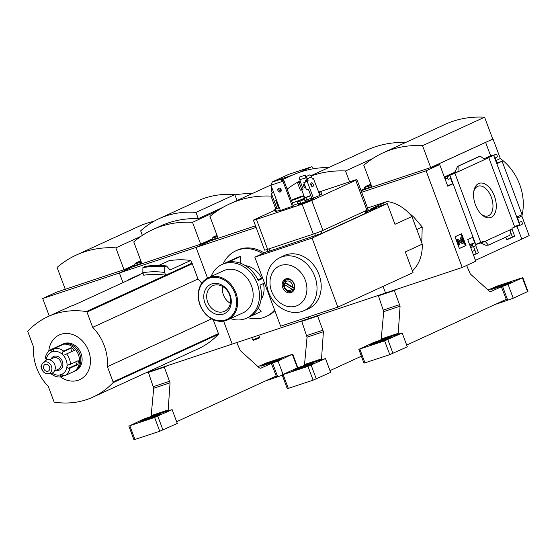 <?xml version="1.0" encoding="UTF-8"?>
<svg xmlns="http://www.w3.org/2000/svg" width="557" height="557" viewBox="0 0 557 557"><rect width="100%" height="100%" fill="white"/><g stroke="black" fill="none" stroke-linecap="round" stroke-linejoin="round"><path stroke-width="0.84" d="M361.66 192.269L426.084 170.804L439.675 164.573L447.758 186.205L452.681 183.949L450.613 178.421L448.803 179.257A1.232 0.71 -108.4 0 1 448.761 179.27A1.232 0.71 -108.4 0 1 447.724 178.4L447.549 177.941A1.232 0.71 -108.4 0 1 447.772 176.492L449.972 175.483L475.887 244.802L475.957 245.526L473.923 246.459A1.232 0.71 -108.4 0 1 473.889 246.473A1.232 0.71 -108.4 0 1 472.851 245.602L472.677 245.143A1.232 0.71 -108.4 0 1 472.893 243.694L474.703 242.859L472.642 237.338L467.727 239.594L475.81 261.226L462.226 267.464L385.548 293.003L383.077 286.389L385.548 293.003L308.877 318.548L308.293 316.989L308.877 318.548L232.199 344.087L223.615 321.124L232.199 344.087L155.528 369.625L155.131 368.574L155.528 369.625L145.732 372.891M49.267 316.028L42.715 298.51L119.386 272.965L132.977 266.733L124.58 269.525L134.195 265.118M256.109 227.423L196.064 247.426L209.648 241.195L196.064 247.426L207.538 278.117L196.064 247.426L119.386 272.965L122.993 282.608L119.386 272.965L132.977 266.733L141.917 263.684M42.715 298.51L56.299 292.272L65.239 289.222M124.009 269.72L65.266 289.285L57.093 267.423A119.769 97.677 65.3 0 1 76.246 255.071A119.769 97.677 65.3 0 1 115.835 247.858L124.009 269.72L134.195 265.041M76.246 255.071L138.359 226.567A119.769 97.677 65.3 0 1 153.948 221.275M115.835 247.858L140.942 236.335M275.771 208.91L270.974 196.099A129.036 105.238 65.3 0 0 229.616 203.939A129.036 105.238 65.3 0 0 209.94 216.429L218.114 238.292L218.685 238.097L201.258 243.987L211.646 239.218M200.687 244.175L141.938 263.746L133.764 241.884A119.769 97.677 65.3 0 1 152.917 229.526A119.769 97.677 65.3 0 1 192.513 222.313L200.687 244.175L211.646 239.148M234.901 194.873A119.769 97.677 65.3 0 1 251.945 193.69M192.513 222.313L216.979 211.082M152.917 229.526L160.681 225.968A119.769 97.677 65.3 0 1 198.306 218.657L223.051 207.301M158.849 265.397L168.966 260.76A98.283 80.152 -114.7 0 1 190.745 260.467L170.066 269.957L166.64 266.093L164.781 266.573L164.621 272.457L165.659 275.228A0.738 0.599 -114.7 0 0 165.582 275.214A95.7 78.05 -114.7 0 0 143.769 275.228L142.836 272.749L142.912 267.632L144.966 266.685M164.621 272.457A98.283 80.152 -114.7 0 0 142.836 272.749M190.745 260.467L191.782 263.238A0.738 0.599 65.3 0 1 192.297 263.74L198.007 279.008A43.543 35.516 65.3 0 1 201.745 283.283M213.178 319.593L218.421 333.615A0.738 0.599 65.3 0 1 218.309 334.367A95.7 78.05 65.3 0 1 198.243 348.786L92.928 397.12A95.7 78.05 65.3 0 1 54.558 402.168A0.738 0.599 65.3 0 1 53.973 401.646L48.264 386.377A43.543 35.516 65.3 0 1 33.559 347.039L27.85 331.77A0.738 0.599 65.3 0 1 27.961 331.018A95.7 78.05 65.3 0 1 48.027 316.599A95.7 78.05 65.3 0 1 86.391 311.558A0.738 0.599 65.3 0 1 86.976 312.073L92.685 327.342A43.543 35.516 65.3 0 1 107.397 366.68L113.106 381.949A0.738 0.599 65.3 0 1 112.994 382.701A95.7 78.05 65.3 0 1 92.928 397.12M191.782 263.238L165.659 275.228M166.64 266.093L166.202 265.926A103.205 84.17 -114.7 0 0 144.535 266.531M198.007 279.008L92.685 327.342M126.648 280.93A95.7 78.05 65.3 0 1 132.782 277.699A95.7 78.05 65.3 0 1 139.229 275.158L74.527 304.853A95.7 78.05 65.3 0 0 68.079 307.394L48.027 316.599M211.66 318.827L107.397 366.68M41.629 368.567A38.154 31.115 65.3 0 1 40.898 366.715L42.798 371.101M48.765 351.258A24.571 20.038 65.3 0 1 74.025 335.049A24.571 20.038 65.3 0 1 89.329 368.386A24.571 20.038 65.3 0 1 60.567 376.978M142.362 235.381L140.663 230.842A106.526 86.878 65.3 0 1 158.996 218.706A106.526 86.878 65.3 0 1 195.973 212.419L198.306 218.657M195.973 212.419L234.796 194.602L237.017 200.541M158.996 218.706L197.812 200.896A106.526 86.878 65.3 0 1 234.796 194.602M293.455 206.062L283.979 180.726L280.986 179.166L272.721 181.714L292.126 175.253M299.422 172.343L311.544 166.78A1.232 0.71 -108.4 0 1 311.586 166.759A1.232 0.71 -108.4 0 1 312.505 167.379A196.816 113.454 -108.4 0 1 313.257 168.785M272.721 181.714L288.658 174.404A1.232 0.71 -108.4 0 1 288.7 174.383A1.232 0.71 -108.4 0 1 288.742 174.376M71.268 372.717A14.761 12.038 -114.7 0 0 71.832 372.48L73.127 371.888A14.761 12.038 -114.7 0 0 77.91 353.451A14.761 12.038 -114.7 0 0 60.81 345.055L59.515 345.646A14.761 12.038 -114.7 0 0 58.972 345.918L51.209 349.483A2.458 1.42 61.8 0 0 51.16 349.504A2.458 1.42 61.8 0 0 50.617 350.583L53.778 349.135M62.266 354.287L62.516 352.142A2.458 0.773 127.5 0 1 63.749 351.119L71.512 347.561A14.761 12.038 -114.7 0 1 74.353 350.353L66.589 353.918A2.458 0.411 -38.6 0 0 65.211 354.795L63.164 355.171A1.97 1.608 65.3 0 1 62.266 354.287A12.303 10.033 -114.7 0 0 52.824 351.564L53.639 349.58A2.458 1.386 -98.7 0 1 54.391 348.424L62.154 344.86A14.761 12.038 -114.7 0 0 59.515 345.646M76.037 361.702A1.97 1.608 -114.7 0 0 77.249 364.278L77.869 364.563A14.761 12.038 -114.7 0 0 78.224 360.699L70.454 364.264A2.458 0.648 178 0 1 68.88 364.612L67.07 365.608A12.303 10.033 -114.7 0 0 63.164 355.171M77.869 364.563L70.105 368.121A2.458 0.975 12.7 0 1 68.546 368.268L66.958 366.826A1.97 1.608 65.3 0 1 67.07 365.608M71.832 372.48A14.761 12.038 -114.7 0 0 72.382 372.208L64.619 375.773A2.458 1.42 -118.2 0 1 63.338 375.522L61.416 374.541A12.303 10.033 -114.7 0 0 66.958 366.826M63.776 375.759L61.43 376.831A2.458 1.386 81.3 0 1 61.221 376.894C57.789 377.354 54.565 376.441 51.55 374.165A2.458 0.773 -52.5 0 1 51.439 373.97M52.156 373.106A12.303 10.033 -114.7 0 0 60.414 374.882L60.316 376.532A2.458 1.386 81.3 0 0 61.221 376.894M52.824 351.564A1.97 1.608 65.3 0 1 52.49 351.78A1.97 1.608 65.3 0 1 51.815 351.899A12.303 10.033 -114.7 0 0 46.28 359.613L45.409 357.838A2.458 0.975 -167.3 0 1 45.347 357.503C46.203 353.876 48.139 351.209 51.16 349.504M51.815 351.899L50.617 350.583M73.761 371.568A14.761 12.038 -114.7 0 0 74.422 371.289L75.717 370.697A14.761 12.038 -114.7 0 0 80.5 352.261A14.761 12.038 -114.7 0 0 63.401 343.864L62.106 344.463A14.761 12.038 -114.7 0 0 61.472 344.783M74.422 371.289A14.761 12.038 -114.7 0 0 79.205 352.853A14.761 12.038 -114.7 0 0 62.106 344.463M56.16 370.196A7.38 6.023 -114.7 0 0 62.76 365.747A7.38 6.023 -114.7 0 0 58.708 356.912A7.38 6.023 -114.7 0 0 51.028 359.021M46.28 359.613A1.97 1.608 65.3 0 1 46.322 360.107M60.414 374.882A1.97 1.608 65.3 0 1 60.741 374.659A1.97 1.608 65.3 0 1 61.416 374.541M54.468 370.976L58.534 369.11A6.148 5.013 -114.7 0 0 60.532 361.423A6.148 5.013 -114.7 0 0 53.402 357.928L49.343 359.794M47.846 373.747L50.624 373.496A7.123 5.807 -114.7 0 0 54.523 364.181A7.123 5.807 -114.7 0 0 44.915 361.061L42.917 363.011A6.148 5.013 -114.7 0 0 41.886 369.382A6.148 5.013 -114.7 0 0 47.846 373.747A6.148 5.013 -114.7 0 0 51.216 365.698A6.148 5.013 -114.7 0 0 42.917 363.011M43.794 368.748A3.69 3.008 -114.7 0 0 48.194 371.15A3.69 3.008 -114.7 0 0 49.392 366.541A3.69 3.008 -114.7 0 0 45.117 364.438A3.69 3.008 -114.7 0 0 43.794 368.748M71.512 347.561L71.212 348.146A1.97 1.608 -114.7 0 0 72.612 351.154M151.859 370.844L148.399 372.438L153.697 388.25L151.184 415.619L150.627 416.643L149.032 417.214A54.126 2.778 -20.5 0 0 143.532 419.163L129.809 425.708L154.602 417.444L172.141 409.639A54.126 2.778 -20.5 0 0 168.499 410.732L167.274 411.143L168.179 409.952L170.052 382.805L164.294 367.14L167.761 365.552M176.653 421.691L276.07 376.066L276.676 377.138L271.315 363.394L260.718 368.261L259.402 367.899L240.276 350.576L236.788 342.555M269.922 378.885L270.117 379.408A54.126 2.778 -20.5 0 0 276.523 377.207M265.306 381.002L270.117 379.401M283.047 374.436L278.04 361.04A54.126 2.778 -20.5 0 1 272.54 362.99L277.699 376.797A54.126 2.778 -20.5 0 0 282.253 375.181M277.699 376.797L276.676 377.138M172.141 409.639L177.307 423.445L159.762 431.257L133.959 439.779L128.799 425.973M148.399 372.438L164.294 367.14M157.923 414.84L150.293 417.381A6.886 0.355 -20.5 0 0 143.595 419.86A6.886 0.355 -20.5 0 0 140.218 421.461A6.886 0.355 -20.5 0 0 143.045 420.709L150.675 418.168A6.886 0.355 -20.5 0 0 157.38 415.689A6.886 0.355 -20.5 0 0 160.75 414.095A6.886 0.355 -20.5 0 0 157.923 414.84L158.125 415.383M278.521 359.495L270.897 362.036A6.886 0.355 -20.5 0 0 264.192 364.515A6.886 0.355 -20.5 0 0 260.822 366.109A6.886 0.355 -20.5 0 0 263.649 365.364L271.28 362.823A6.886 0.355 -20.5 0 0 277.978 360.344A6.886 0.355 -20.5 0 0 281.355 358.743A6.886 0.355 -20.5 0 0 278.521 359.495L278.723 360.038M272.54 362.99L271.315 363.394M278.04 361.04L291.764 354.496L266.97 362.76L258.009 366.631M134.502 266.149L133.917 266.42M140.984 261.191L136.388 262.667L140.844 260.822M140.343 261.358L140.956 261.115M140.246 261.101L140.872 260.892M230.48 318.59A29.521 24.076 -114.7 0 0 246.667 318.131A29.521 24.076 -114.7 0 0 257.243 283.673A29.521 24.076 -114.7 0 0 222.041 264.471L223.984 263.579A29.521 24.076 -114.7 0 1 224.095 263.524L236.704 257.738A29.521 24.076 65.3 0 1 240.52 256.471L227.91 262.256A29.521 24.076 -114.7 0 1 258.239 280.512L262.786 278.423M240.819 263.357L240.52 256.471M262.542 277.783L261.525 278.159A20.915 17.051 -114.7 0 0 245.435 265.647M261.031 299.624A20.915 17.051 -114.7 0 0 263.433 283.52M264.505 283.033L259.966 285.114A29.521 24.076 -114.7 0 1 248.61 317.239A29.521 24.076 -114.7 0 1 248.492 317.295L261.094 311.509L258.239 308.021M247.747 317.636A36.163 29.493 -114.7 0 0 266.002 316.571A36.163 29.493 -114.7 0 0 274.587 309.998M262.528 253.623A36.163 29.493 -114.7 0 0 235.834 250.831A36.163 29.493 -114.7 0 0 223.12 263.969M261.525 278.159L257.919 279.816M218.685 238.097L255.51 225.836M235.834 250.831L237.386 250.114A36.163 29.493 65.3 0 1 264.081 252.913M274.852 310.702A36.163 29.493 65.3 0 1 267.555 315.854L266.002 316.571M282.211 179.8L291.729 175.434A129.036 105.238 65.3 0 1 328.888 167.49M270.974 196.099L272.157 195.556M286.98 188.753L288.825 187.904M222.041 264.471A29.521 24.076 -114.7 0 0 211.138 276.439M227.59 319.913L243.131 312.783A23.185 18.91 -114.7 0 0 251.437 285.72A23.185 18.91 -114.7 0 0 223.789 270.632L208.248 277.769A23.185 18.91 -114.7 0 0 200.736 306.726A23.185 18.91 -114.7 0 0 227.59 319.913A23.185 18.91 -114.7 0 0 235.896 292.857A23.185 18.91 -114.7 0 0 208.248 277.769M234.936 293.226A22.447 18.311 -114.7 0 0 202.031 283.729A22.447 18.311 -114.7 0 0 215.629 320.108A22.447 18.311 -114.7 0 0 234.936 293.226M230.076 294.841A16.188 13.201 -114.7 0 0 206.355 287.997A16.188 13.201 -114.7 0 0 216.158 314.225A16.188 13.201 -114.7 0 0 230.076 294.841M222.633 286.486A14.078 11.481 -114.7 0 0 230.361 303.328M229.554 294.876A14.078 11.481 -114.7 0 0 212.767 285.713A14.078 11.481 -114.7 0 0 208.207 303.3A14.078 11.481 -114.7 0 0 224.513 311.307A14.078 11.481 -114.7 0 0 229.554 294.876M211.952 240.255L210.588 240.875M259.054 338.203L253.56 340.257L252.586 339.812L259.499 337.236L259.054 338.203M217.174 235.771L213.839 236.767L217.035 235.395M217.056 235.458L215.106 236.391L217.153 235.708M371.937 187.061L361.089 190.745M310.736 175.817L366.29 150.32A129.036 105.238 65.3 0 1 405.809 142.411M360.936 190.341L364.264 188.816M287.14 189.178A129.036 105.238 65.3 0 1 300.07 180.851M310.931 176.068A129.036 105.238 65.3 0 1 345.535 170.985L372.863 158.446M345.535 170.985L349.601 181.847M305.208 319.767L301.748 321.354L307.046 337.173L304.533 364.536L303.976 365.559L302.381 366.137A54.126 2.778 -20.5 0 0 296.881 368.086L282.148 374.896L307.951 366.367L325.49 358.555A54.126 2.778 -20.5 0 0 321.849 359.655L320.623 360.059L321.528 358.875L323.401 331.721L317.643 316.063L321.111 314.468M330.002 370.614L361.382 356.208M325.49 358.555L330.656 372.361L313.111 380.173L287.308 388.702L282.148 374.896M301.748 321.354L317.643 316.063M311.272 363.763L303.642 366.304A6.886 0.355 -20.5 0 0 296.944 368.783A6.886 0.355 -20.5 0 0 293.567 370.377A6.886 0.355 -20.5 0 0 296.394 369.625L304.025 367.084A6.886 0.355 -20.5 0 0 310.729 364.612A6.886 0.355 -20.5 0 0 314.099 363.011A6.886 0.355 -20.5 0 0 311.272 363.763L311.474 364.299M510.463 231.796L512.398 236.969L506.745 239.566M473.547 246.584L476.172 253.602L473.429 254.855M521.749 239.044L529.15 235.646L521.839 216.081L517.578 218.038M516.993 226.309L521.77 239.085L475.476 260.328M519.618 224.729L493.704 155.41L495.904 154.4A1.232 0.71 -108.4 0 1 495.946 154.386A1.232 0.71 -108.4 0 1 496.983 155.257L497.157 155.716A1.232 0.71 -108.4 0 1 496.941 157.165L495.124 157.993L497.192 163.521L502.108 161.258L522.069 214.654L517.154 216.91L519.221 222.431L521.032 221.602A1.232 0.71 -108.4 0 1 521.073 221.589A1.232 0.71 -108.4 0 1 522.111 222.459L522.278 222.918A1.232 0.71 -108.4 0 1 522.062 224.367L520.043 225.293L519.806 224.645L514.564 226.602M478.929 156.58L480.245 156.12L484.715 159.539L488.795 157.666L514.71 226.984L511.953 228.252L512.189 228.892L483.81 241.919L475.81 244.586M512.398 236.969L514.689 236.21L506.835 239.816L505.833 237.136M511.987 228.99L514.689 236.21M520.043 225.293L514.048 227.291M476.172 253.602L478.456 252.836L473.52 255.106M475.755 245.616L478.456 252.836M483.81 241.919L483.573 241.272L475.748 244.419M494.4 196.078A18.033 10.395 71.6 0 0 483.086 183.267A18.033 10.395 71.6 0 0 473.923 190.619A18.033 10.395 71.6 0 0 482 214.87A18.033 10.395 71.6 0 0 494.177 214.654A18.033 10.395 71.6 0 0 494.4 196.078M484.715 159.539L458.961 171.354L458.843 165.944L457.589 166.369L455.285 171.354L453.816 173.074L458.961 171.354L454.881 173.227L480.802 242.546M461.621 233.766L466.007 245.505L459.407 248.533L455.02 236.795L461.621 233.766M426.084 170.804L462.226 267.464M454.881 173.227L447.856 176.054L449.972 175.483M493.704 155.41L486.679 158.237L488.795 157.666M422.533 145.69L430.707 167.56L492.757 139.083L484.583 117.221A119.769 97.677 65.3 0 0 444.987 124.434L382.944 152.91A119.769 97.677 65.3 0 1 422.533 145.69L484.583 117.221M430.707 167.56L371.965 187.124L363.791 165.262A119.769 97.677 65.3 0 1 382.944 152.91M439.675 164.573L431.278 167.365L493.008 138.985L500.325 158.55A48.25 39.345 65.3 0 1 521.839 216.081M489.506 156.531A1.232 0.71 -108.4 0 0 489.464 156.545A1.232 0.71 -108.4 0 0 489.422 156.559L492.527 155.138L490.62 155.772L485.627 142.425M496.983 162.964L502.108 161.258M510.873 229.498L509.85 235.291L488.44 245.115L485.119 241.32M488.44 245.115L485.871 245.282L480.712 242.949M496.064 160.507L500.325 158.55M460.98 234.065L465.339 245.728L466.007 245.505M465.339 245.728L459.379 248.464M462.93 239.503L463.542 241.153A1.72 0.996 -108.4 0 1 463.187 243.2A1.72 0.996 -108.4 0 1 462.616 243.124L458.279 240.833L459.602 244.802L458.961 245.101L456.893 239.58L457.541 239.28L462.484 241.933A0.613 0.355 -108.4 0 0 462.818 241.23L462.282 239.802A1.232 0.71 -108.4 0 0 461.245 238.932A1.232 0.71 -108.4 0 0 461.203 238.946L460.771 237.797A2.458 1.42 -108.4 0 1 460.855 237.762A2.458 1.42 -108.4 0 1 462.93 239.503M461.203 238.946L460.535 239.169L460.11 238.02A2.458 1.42 -108.4 0 1 460.193 237.985A2.458 1.42 -108.4 0 1 460.277 237.964M460.11 238.02L460.771 237.797M460.625 239.141A1.232 0.71 -108.4 0 1 461.614 240.025L462.282 239.802M462.213 241.787A0.613 0.355 -108.4 0 0 462.15 241.453L461.614 240.025M458.961 245.101L458.293 245.324L456.225 239.802L457.541 239.28M456.225 239.802L456.893 239.58M463.187 243.2L462.519 243.423A1.72 0.996 -108.4 0 1 461.948 243.346L458.334 241.411M447.556 185.655L452.681 183.949M490.62 155.772L483.852 158.877M454.86 172.183L444.326 177.015M469.586 244.572L474.703 242.859M480.245 156.12L458.843 165.944M481.255 214.173A15.68 9.037 71.6 0 0 487.855 215.97A15.68 9.037 71.6 0 0 491.337 197.255A15.68 9.037 71.6 0 0 477.948 186.233A15.68 9.037 71.6 0 0 473.742 191.622M421.753 242.803L422.213 227.012L413.997 217.321L407.111 211.305M422.213 227.012L416.782 229.505M412.354 270.793L412.828 270.57A39.749 32.417 -114.7 0 0 422.255 244.14L411.922 216.527A39.749 32.417 -114.7 0 0 387.018 201.53L367.543 208.019M278.479 207.865L275.576 200.095L276.397 199.824M280.603 191.58L279.99 189.951L281.027 189.477L278.98 190.16A2.033 1.657 -114.7 0 0 280.832 191.601M281.194 189.937L281.027 189.477M273.682 192.611L272.157 193.119L271.558 190.696L271.461 188.141L271.948 187.918M273.731 192.687L272.157 193.119M279.99 189.951L279.029 190.271M313.521 198.341L307.241 181.526L303.802 182.668L306.559 181.624M307.241 181.526L308.105 180.593L307.415 178.748L311.551 176.847L312.24 178.693L312.658 179.041L313.452 178.679L312.47 179.006M303.802 182.668L306.475 189.805L308.383 189.171L311.997 198.849M306.253 180.231L305.299 180.545L306.211 180.127M300.32 181.909L297.675 183.086L300.112 182.111A0.494 0.404 65.3 0 0 300.32 181.526L299.29 177.147L305.389 175.114L306.301 176.472M305.8 181.874L305.299 180.545M299.2 182.578L301.866 189.714L300.341 190.222L297.675 183.086M301.866 189.714L303.161 189.115L300.495 181.986M311.934 198.675L311.098 199.148M311.036 198.974L319.955 195.389L313.452 178.679M310.903 200.402L312.199 199.81A7.506 0.383 -20.5 0 0 313.41 199.121A7.506 0.383 -20.5 0 0 308.383 200.611A7.506 0.383 -20.5 0 0 300.564 203.688L299.269 204.28A7.506 0.383 -20.5 0 0 298.058 204.969A7.506 0.383 -20.5 0 0 303.092 203.479A7.506 0.383 -20.5 0 0 310.903 200.402M280.387 210.497L293.407 205.937M275.074 210.121L254.598 219.521A7.38 0.376 -20.5 0 0 253.407 220.196A7.38 0.376 -20.5 0 0 256.436 219.395L302.138 204.168A7.38 0.376 -20.5 0 0 311.739 200.485L355.735 180.294A7.38 0.376 -20.5 0 0 356.926 179.612A7.38 0.376 -20.5 0 0 353.897 180.419L318.507 192.207M304.387 196.99A7.38 0.376 -20.5 0 0 303.913 197.164M304.971 200.833A8.613 0.439 -20.5 0 0 306.726 199.928L311.69 198.02M319.551 195.006L321.765 194.156L320.909 191.852L318.604 192.464M293.163 205.282A8.613 0.439 -20.5 0 0 297.891 203.646L300.766 203.451L305.299 201.711L304.435 199.413L301.553 199.608A8.613 0.439 -20.5 0 0 305.863 197.631L310.827 195.723M279.287 207.559L274.768 209.293L275.624 211.597L280.241 210.1M280.408 179.431L282.949 181.199L270.932 185.203L272.206 182.16L280.986 179.166M272.206 182.16L272.784 181.895M283.979 180.726L282.949 181.199L292.418 206.536M270.932 185.203L280.422 210.588M284.293 284.523L291.875 289.09A4.922 4.01 65.3 0 1 286.973 289.918A4.922 4.01 65.3 0 1 284.293 284.523L283.938 283.624L285.233 283.033L294.528 288.623M285.031 282.448A4.922 4.01 65.3 0 1 289.932 281.612A4.922 4.01 65.3 0 1 292.613 287.008L285.031 282.448L284.676 281.55A6.148 5.013 65.3 0 1 286.535 279.879A6.148 5.013 65.3 0 1 292.091 281.16A6.148 5.013 65.3 0 1 294.263 287.321L292.613 287.008M291.875 289.09L293.525 289.396A6.148 5.013 65.3 0 1 291.666 291.06A6.148 5.013 65.3 0 1 286.103 289.779A6.148 5.013 65.3 0 1 283.938 283.624M289.055 278.827A6.148 5.013 -114.7 0 0 288.22 279.106L286.535 279.879M285.309 282.615A6.148 5.013 -114.7 0 0 285.233 283.033M294.263 287.321L294.73 287.106M293.525 289.396L294.43 288.979M291.666 291.06L293.344 290.288A6.148 5.013 -114.7 0 0 294.103 289.835M306.726 199.928L305.863 197.631M318.695 192.701L320.909 191.852M310.736 195.479L304.992 197.686A8.613 0.439 -20.5 0 0 304.199 197.909M274.768 209.293L279.377 207.796M275.631 209.237L276.495 211.535M297.891 203.646L297.027 201.342L299.91 201.147L300.766 203.451M366.388 211.834L376.811 207.691L366.228 211.402M387.018 201.53L370.064 209.307L387.233 203.59L312.052 238.097L254.828 257.153L280.644 326.193L337.862 307.137L413.043 272.631L405.301 251.917L422.255 244.14M267.611 251.291L254.828 257.153M266.956 249.529L267.715 251.569L269.741 251.033L321.918 233.327L365.914 213.136L366.708 212.683L365.949 210.657M283.624 255.83A29.236 23.84 65.3 0 1 318.012 272.199A29.236 23.84 65.3 0 1 308 308.954L303.871 310.702A29.096 23.728 65.3 0 0 313.835 274.121A29.096 23.728 65.3 0 0 279.6 257.821L283.624 255.83M312.052 238.097L337.862 307.137M387.233 203.59L394.976 224.304L411.922 216.527M253.407 220.196L264.589 250.114A7.38 0.376 -20.5 0 0 267.625 249.313L313.319 234.086A7.38 0.376 -20.5 0 0 322.928 230.403L366.924 210.212A7.38 0.376 -20.5 0 0 368.114 209.529L356.926 179.612M299.91 201.147L304.435 199.413M292.251 202.845A6.886 0.355 -20.5 0 0 299.569 200.29A6.886 0.355 -20.5 0 0 304.289 198.16L303.426 195.862A6.886 0.355 -20.5 0 0 298.81 197.227A6.886 0.355 -20.5 0 0 291.638 200.054A6.886 0.355 -20.5 0 0 291.269 200.221M292.3 202.978A8.613 0.439 -20.5 0 0 297.027 201.342M291.395 200.541A6.886 0.355 -20.5 0 0 298.712 197.986A6.886 0.355 -20.5 0 0 303.426 195.862M294.117 199.225L300.432 196.99L294.117 199.225M282.733 287.677A7.38 6.023 65.3 0 1 285.372 279.057A7.38 6.023 65.3 0 1 293.922 283.255A7.38 6.023 65.3 0 1 291.534 292.474A7.38 6.023 65.3 0 1 282.733 287.677M292.153 292.133A7.38 6.023 65.3 0 1 284.028 287.078A7.38 6.023 65.3 0 1 286.04 278.813M279.245 188.134A2.033 1.657 -114.7 0 0 278.98 190.153M277.943 190.626A2.033 1.657 65.3 0 1 278.674 188.259A2.033 1.657 65.3 0 1 281.027 189.415A2.033 1.657 65.3 0 1 280.366 191.949A2.033 1.657 65.3 0 1 277.943 190.626M308.021 201.62A14.761 14.761 0 0 0 307.443 201.752A14.733 8.494 71.6 0 0 307.081 201.857A14.733 12.01 65.3 0 1 307.819 201.704M306.475 202.226A14.733 12.01 -114.7 0 0 306.078 202.316A14.733 8.494 71.6 0 0 305.842 202.47M304.192 203.082A14.733 8.494 -108.4 0 1 304.602 202.811A14.733 12.01 -114.7 0 0 303.621 203.291M304.616 202.839A14.733 12.01 65.3 0 1 305.605 202.351A14.733 8.494 -108.4 0 1 306.768 202.114M271.461 188.141L272.54 189.505M271.377 193.474L276.975 208.443M311.356 182.807A2.033 1.17 71.6 0 0 310.973 185.133A2.033 1.17 71.6 0 0 312.707 186.63A2.033 1.17 71.6 0 0 313.173 184.332A2.033 1.17 71.6 0 0 311.426 182.78A2.033 1.17 71.6 0 0 311.356 182.807M308.014 181.171L306.489 181.679L305.793 176.701L309.929 174.801L311.551 176.847M305.793 176.701L307.415 178.748M311.767 186.358A2.033 1.17 71.6 0 0 310.834 183.559M304.575 184.729A2.033 1.657 -114.7 0 0 305.201 186.4M305.835 177.92L299.631 179.681M305.737 177.648L305.389 175.114M305.626 187.535A2.033 1.657 65.3 0 1 303.69 186.094A2.033 1.657 65.3 0 1 304.233 183.824M301.685 189.77L304.679 197.77M381.886 294.228L378.419 295.816L383.724 311.628L381.204 338.997L380.647 340.021L379.059 340.599A54.126 2.778 -20.5 0 0 373.559 342.548L358.819 349.35L384.622 340.828L402.168 333.016A54.126 2.778 -20.5 0 0 398.527 334.109L397.301 334.52L398.206 333.33L400.079 306.183L394.321 290.517L397.789 288.93M406.673 345.068L506.097 299.443L506.703 300.515L501.335 286.771L490.654 291.673L489.429 291.276L470.296 273.953L466.62 265.445M499.942 302.263L500.144 302.792A54.126 2.778 -20.5 0 0 506.543 300.585M495.333 304.38L500.137 302.778M513.227 298.225L508.061 284.418A54.126 2.778 -20.5 0 1 502.56 286.368L507.726 300.174A54.126 2.778 -20.5 0 0 513.227 298.225L527.959 291.415L522.8 277.609L496.997 286.138L488.029 290.009M507.726 300.174L506.703 300.515M402.168 333.016L407.327 346.823L389.789 354.635L363.986 363.164L358.819 349.35M378.419 295.816L394.321 290.517M387.951 338.224L380.32 340.766A6.886 0.355 -20.5 0 0 373.615 343.237A6.886 0.355 -20.5 0 0 370.245 344.839A6.886 0.355 -20.5 0 0 373.072 344.087L380.703 341.545A6.886 0.355 -20.5 0 0 387.4 339.067A6.886 0.355 -20.5 0 0 390.777 337.472A6.886 0.355 -20.5 0 0 387.951 338.224L388.152 338.76M508.548 282.872L500.917 285.414A6.886 0.355 -20.5 0 0 494.219 287.892A6.886 0.355 -20.5 0 0 490.842 289.494A6.886 0.355 -20.5 0 0 493.669 288.742L501.3 286.201A6.886 0.355 -20.5 0 0 507.998 283.722A6.886 0.355 -20.5 0 0 511.375 282.127A6.886 0.355 -20.5 0 0 508.548 282.872L508.75 283.416M502.56 286.368L501.335 286.771M508.061 284.418L522.8 277.609M364.522 189.526L363.937 189.798M371.004 184.569L366.415 186.045L370.871 184.2M370.363 184.743L370.976 184.492M370.266 184.478L370.892 184.27M164.58 267.04A102.892 83.912 -114.7 0 0 142.912 267.632M164.781 266.573A103.205 84.17 -114.7 0 0 143.121 267.186M192.297 263.74L86.976 312.073M218.421 333.615L113.106 381.949M218.309 334.367L112.994 382.701M165.582 275.214L86.391 311.558M288.658 174.404L311.544 166.78M63.749 351.119A14.761 12.038 -114.7 0 0 54.391 348.424M70.454 364.264A14.761 12.038 -114.7 0 0 66.589 353.918M64.619 375.773A14.761 12.038 -114.7 0 0 70.105 368.121M62.516 352.142L71.212 348.146M60.316 376.532L63.011 375.293M68.546 368.268L77.249 364.278M153.474 386.628L169.781 381.197M153.697 388.25L170.052 382.805M151.184 415.619L168.179 409.952M150.627 416.643L167.643 410.969M129.809 425.708L134.968 439.515M154.602 417.444L159.762 431.257M157.805 416.218L162.964 430.025M292.376 354.454L297.403 367.899M150.293 417.381L150.599 418.196M270.897 362.036L271.196 362.851M141.297 262.02L134.669 264.122L134.522 266.218M141.715 263.141A6.886 0.355 159.5 0 1 134.272 265.55M217.488 236.6L212.12 238.229L212.008 240.408M217.905 237.721A6.886 0.355 159.5 0 1 211.723 239.656M306.823 335.544L323.13 330.113M307.046 337.173L323.401 331.721M304.533 364.536L321.528 358.875M303.976 365.559L320.992 359.892M283.158 374.624L288.317 388.431M307.951 366.367L313.111 380.173M311.154 365.134L316.313 378.948M303.642 366.304L303.948 367.112M470.693 247.531L473.84 246.486M462.15 241.453L462.818 241.23M461.948 243.346L462.616 243.124M445.161 179.257L447.724 178.4M444.994 178.797L447.549 177.941M444.535 177.572L447.772 176.492M489.422 156.559L495.904 154.4M469.655 244.774L472.893 243.694M470.115 245.992L472.677 245.143M470.289 246.452L472.851 245.602M479.083 156.51L457.673 166.334M321.117 231.183L321.918 233.327M314.705 233.62L315.513 235.785M268.934 248.875L269.741 251.033M365.127 211.033L365.914 213.136M256.436 219.395L267.625 249.313M302.138 204.168L313.319 234.086M355.735 180.294L366.924 210.212M311.739 200.485L322.928 230.403M271.614 291.374A21.716 17.713 65.3 0 1 290.294 265.369A21.716 17.713 65.3 0 1 303.447 300.557A21.716 17.713 65.3 0 1 271.614 291.374M300.787 204.273L300.564 203.688M299.429 204.698L299.269 204.28M306.573 181.102L308.105 180.593M272.241 192.534L273.515 192.116M383.494 310.005L399.801 304.575M383.724 311.628L400.079 306.183M381.204 338.997L398.206 333.33M380.647 340.021L397.67 334.353M359.829 349.086L364.995 362.892M384.622 340.828L389.789 354.635M387.825 339.596L392.991 353.403M522.403 277.839L527.563 291.645M380.32 340.766L380.619 341.573M500.917 285.414L501.223 286.228M371.317 185.404L364.696 187.5L364.55 189.596M371.735 186.525A6.886 0.355 159.5 0 1 364.299 188.927M166.334 265.905L144.597 266.518M142.947 273.034L132.782 277.699M288.7 174.383L311.586 166.759M292.773 354.231L297.828 367.745M136.388 262.667L134.669 264.122M229.616 203.939L271.05 184.924M248.61 317.239L246.667 318.131M251.75 337.57L252.586 339.812M258.761 335.237L259.499 337.229M213.839 236.767L212.12 238.229M474.926 250.267L472.183 251.527M460.193 237.985L460.855 237.762M489.464 156.545L495.946 154.386M470.693 247.538L473.889 246.473M478.999 156.545L457.589 166.369M279.6 257.821C275.534 259.882 272.338 262.932 270.006 266.97C265.842 274.782 265.376 283.186 268.585 292.181C273.724 307.06 290.615 316.648 303.871 310.702M366.415 186.045L364.696 187.5"/></g></svg>
